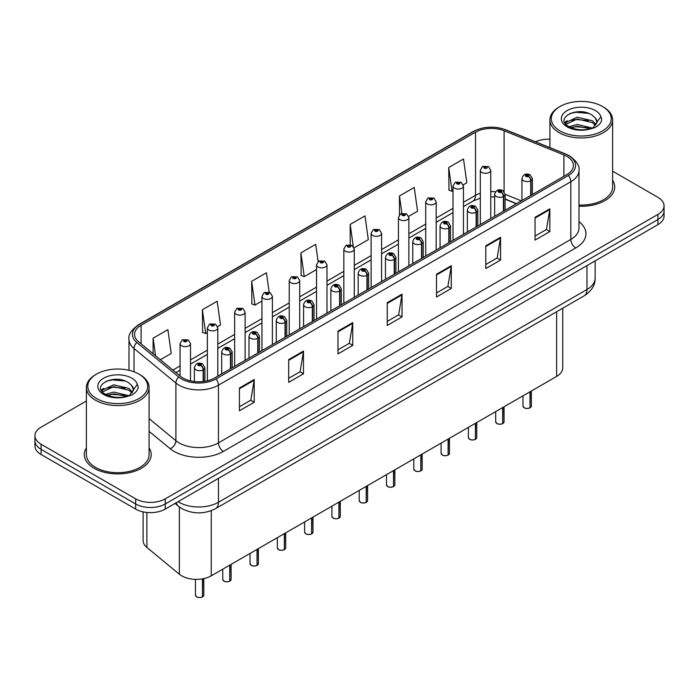 <?xml version="1.0" encoding="UTF-8"?>
<svg xmlns="http://www.w3.org/2000/svg" width="699" height="699" viewBox="0 0 699 699"><rect width="100%" height="100%" fill="white"/><g stroke="black" fill="none" stroke-linecap="round" stroke-linejoin="round"><path stroke-width="1.05" d="M516.36 203.741L505.097 199.189M562.747 308.207L562.747 367.901A20.9 12.066 180 0 1 556.622 376.429L211.255 575.827A20.9 12.066 180 0 1 179.355 574.211L146.886 547.448A20.9 12.066 180 0 1 143.112 540.519L143.112 511.86M86.379 447.876A33.447 19.31 0 0 0 84.291 454.595A33.447 19.31 0 0 0 94.085 468.251A33.447 19.31 0 0 0 130.538 472.437A33.447 19.31 0 0 0 151.185 454.595A33.447 19.31 0 0 0 149.088 447.876A33.447 19.31 0 0 1 151.185 454.595A33.447 19.31 0 0 1 130.538 472.437A33.447 19.31 0 0 1 94.085 468.251A33.447 19.31 0 0 1 84.291 454.595A33.447 19.31 0 0 1 86.379 447.876M566.88 156.366A22.298 12.87 180 0 1 573.407 165.471A22.298 12.87 180 0 1 566.88 174.575L214.506 378.019A22.298 12.87 180 0 1 180.473 376.298L138.594 341.767A22.298 12.87 180 0 1 134.558 334.384A22.298 12.87 180 0 1 141.084 325.28L475.53 132.19A22.298 12.87 180 0 1 504.093 130.748L563.901 154.925A22.298 12.87 180 0 1 566.88 156.366M568.409 155.484A24.456 14.12 0 0 0 565.141 153.902L505.325 129.726A24.456 14.12 0 0 0 474.001 131.307L139.555 324.397A24.456 14.12 0 0 0 136.821 342.484L178.699 377.014A24.456 14.12 0 0 0 216.026 378.902L568.409 175.458A24.456 14.12 0 0 0 568.409 155.484M86.379 401.016L41.075 427.176A20.9 12.066 0 0 0 34.95 435.704L34.95 445.945A20.9 12.066 0 0 0 41.075 454.481L135.667 509.099L135.667 503.979A20.9 12.066 0 0 0 165.235 503.979L657.925 219.521A20.9 12.066 0 0 0 664.05 210.984A20.9 12.066 0 0 1 657.925 219.521L165.235 503.979A20.9 12.066 0 0 1 135.667 503.979L41.075 449.361L135.667 503.979L135.667 498.859A20.9 12.066 0 0 0 165.235 498.859L657.925 214.401A20.9 12.066 0 0 0 664.05 205.864A20.9 12.066 0 0 0 657.925 197.336L612.621 171.176M34.95 440.824A20.9 12.066 0 0 0 41.075 449.361A20.9 12.066 0 0 1 34.95 440.824M239.434 388.032L239.434 410.785L254.209 402.257L254.209 379.496L239.434 388.032M239.434 406.748L250.819 400.178L254.156 380.256A5.575 3.215 -120 0 0 254.209 379.496M250.714 400.239L254.209 402.257M288.704 359.583L288.704 382.344L303.48 373.808L303.48 351.055L288.704 359.583M288.704 378.308L300.089 371.728L303.418 351.807A5.575 3.215 -120 0 0 303.48 351.055M299.985 371.789L303.48 373.808M337.975 331.143L337.975 353.895L352.75 345.367L352.75 322.606L337.975 331.143M337.975 349.858L349.351 343.288L352.689 323.366A5.575 3.215 -120 0 0 352.75 322.606M349.255 343.349L352.75 345.367M535.05 217.354L535.05 240.115L549.833 231.579L549.833 208.826L535.05 217.354M535.05 236.079L546.435 229.508L549.772 209.578A5.575 3.215 -120 0 0 549.833 208.826M546.33 229.56L549.833 231.579M485.779 245.803L485.779 268.565L500.563 260.028L500.563 237.267L485.779 245.803M485.779 264.519L497.164 257.948L500.501 238.027A5.575 3.215 -120 0 0 500.563 237.267M497.068 258.01L500.563 260.028M436.508 274.253L436.508 297.005L451.292 288.469L451.292 265.716L436.508 274.253M436.508 292.968L447.893 286.398L451.231 266.468A5.575 3.215 -120 0 0 451.292 265.716M447.797 286.45L451.292 288.469M387.237 302.693L387.237 325.454L402.021 316.918L402.021 294.157L387.237 302.693M387.237 321.418L398.622 314.838L401.96 294.917A5.575 3.215 -120 0 0 402.021 294.157M398.526 314.899L402.021 316.918M578.982 206.24A33.447 19.31 0 0 0 614.709 186.983A33.447 19.31 0 0 0 612.621 180.255A33.447 19.31 0 0 1 614.709 186.983A33.447 19.31 0 0 1 578.982 206.24M549.912 139.206A20.9 12.066 0 0 0 535.521 141.81M34.95 435.704A20.9 12.066 0 0 0 41.075 444.241L135.667 498.859M217.625 326.651L220.5 324.991L217.162 301.217L202.378 309.753L202.623 332.366M160.359 359.714L171.229 353.441L167.891 329.657L153.107 338.194L153.107 353.738M354.096 247.857L368.303 239.652L364.974 215.877L350.19 224.414L350.19 244.685M408.688 216.34L417.574 211.212L414.236 187.437L399.461 195.965L399.461 214.82M463.28 184.824L466.845 182.762L463.507 158.988L448.732 167.524L448.968 190.137M269.159 292.182L266.433 272.767L251.649 281.304L251.885 303.925M318.124 261.566L315.703 244.327L300.919 252.855L301.155 275.476M300.919 252.855L304.257 276.638L316.533 269.543M304.257 276.638L300.919 275.389M350.19 224.414L353.275 246.371M399.461 195.965L401.89 213.309M448.732 167.524L452.07 191.299L453.013 190.748M452.07 191.299L448.732 190.049M251.649 281.304L254.986 305.079L261.942 301.068M254.986 305.079L251.649 303.838M202.378 309.753L205.716 333.528L207.358 332.584M205.716 333.528L202.378 332.278M153.107 338.194L155.58 355.774M135.667 509.099A20.9 12.066 0 0 0 165.235 509.099L657.925 224.641A20.9 12.066 0 0 0 664.05 216.105L664.05 205.864M529.964 407.858C527.483 408.653 525.569 408.627 524.241 407.779L522.983 406.014A4.177 2.412 0 0 0 524.206 407.718A4.177 2.412 0 0 0 529.991 407.788L529.894 407.849A4.045 2.333 180 0 1 524.311 407.779M529.991 407.622L530.253 391.658M531.022 195.274L531.022 180.595A3.486 2.097 -122.2 0 0 528.453 176.393A1.739 1.005 0 0 0 528.4 175.003A1.739 1.005 0 0 0 525.936 175.003A1.739 1.005 0 0 0 525.936 176.428A1.739 1.005 0 0 0 528.339 176.454L526.469 175.711L527.658 175.432L528.453 176.393M528.339 176.454A3.486 1.922 62.1 0 1 530.698 180.779A5.225 3.014 180 0 1 523.472 180.692A5.225 3.014 180 0 1 521.943 178.56C523.28 174.269 526.006 173.029 530.139 174.829L532.393 178.56A5.225 3.014 180 0 1 531.022 180.595M530.698 195.467L530.698 180.779M529.991 407.788L529.991 391.807M490.759 218.525L490.759 170.276A5.225 3.014 180 0 1 487.535 173.064A5.225 3.014 180 0 1 481.838 172.417A5.225 3.014 180 0 1 480.309 170.276L482.389 166.65A3.486 2.097 57.8 0 1 484.25 166.755A1.739 1.005 0 0 0 484.302 168.144A1.739 1.005 0 0 0 486.766 168.144A1.739 1.005 0 0 0 486.766 166.72A1.739 1.005 0 0 0 484.355 166.694L486.023 167.148L485.045 167.716L485.062 167.14M484.355 166.694A3.486 1.922 -117.9 0 0 482.729 166.458A3.486 1.922 -117.9 0 0 482.572 166.554M485.019 167.708L484.25 166.755M485.045 167.716L485.019 167.166M502.668 423.611C500.187 424.415 498.273 424.389 496.945 423.542L495.687 421.768A4.177 2.412 0 0 0 496.91 423.48A4.177 2.412 0 0 0 502.695 423.55L502.598 423.603A4.045 2.333 180 0 1 497.015 423.533M502.695 423.376L502.957 407.421M503.726 211.037L503.726 196.358A3.486 2.097 -122.2 0 0 501.157 192.155A1.739 1.005 0 0 0 501.104 190.757A1.739 1.005 0 0 0 498.64 190.757A1.739 1.005 0 0 0 498.64 192.181A1.739 1.005 0 0 0 501.052 192.216L499.173 191.474L500.362 191.185L501.157 192.155M501.052 192.216A3.486 1.922 62.1 0 1 503.402 196.541A5.225 3.014 180 0 1 496.176 196.454A5.225 3.014 180 0 1 494.647 194.313C495.984 190.032 498.71 188.782 502.843 190.591L505.097 194.313A5.225 3.014 180 0 1 503.726 196.358M503.402 211.22L503.402 196.541M502.695 423.55L502.695 407.569M475.372 439.374C472.891 440.169 470.977 440.152 469.649 439.295L468.391 437.53A4.177 2.412 0 0 0 469.623 439.234A4.177 2.412 0 0 0 475.399 439.313L475.303 439.365A4.045 2.333 180 0 1 469.719 439.295M475.399 439.138L475.661 423.175M476.43 226.799L476.43 212.112A3.486 2.097 -122.2 0 0 473.861 207.909A1.739 1.005 0 0 0 473.808 206.52A1.739 1.005 0 0 0 471.344 206.52A1.739 1.005 0 0 0 471.344 207.944A1.739 1.005 0 0 0 473.756 207.97L471.877 207.227L473.066 206.948L473.861 207.909M473.756 207.97A3.486 1.922 62.1 0 1 476.106 212.304A5.225 3.014 180 0 1 468.88 212.208A5.225 3.014 180 0 1 467.351 210.076C468.688 205.786 471.414 204.545 475.547 206.345L477.801 210.076A5.225 3.014 180 0 1 476.43 212.112M476.106 226.983L476.106 212.304M475.399 439.313L475.399 423.323M448.076 455.128C445.595 455.931 443.682 455.905 442.353 455.058L441.095 453.284A4.177 2.412 0 0 0 442.327 454.997A4.177 2.412 0 0 0 448.103 455.066L448.007 455.119A4.045 2.333 180 0 1 442.423 455.049M448.103 454.892L448.365 438.937M449.134 242.553L449.134 227.874A3.486 2.097 -122.2 0 0 446.565 223.671A1.739 1.005 0 0 0 446.512 222.282A1.739 1.005 0 0 0 444.048 222.282A1.739 1.005 0 0 0 444.048 223.697A1.739 1.005 0 0 0 446.46 223.732L444.581 222.99L445.77 222.701L446.565 223.671M446.46 223.732A3.486 1.922 62.1 0 1 448.81 228.057A5.225 3.014 180 0 1 441.585 227.97A5.225 3.014 180 0 1 440.055 225.838C441.392 221.548 444.127 220.307 448.251 222.107L450.506 225.838A5.225 3.014 180 0 1 449.134 227.874M448.81 242.736L448.81 228.057M448.103 455.066L448.103 439.086M420.781 470.89C418.299 471.685 416.394 471.668 415.057 470.82L413.808 469.046A4.177 2.412 0 0 0 415.031 470.75A4.177 2.412 0 0 0 420.807 470.829L420.711 470.881A4.045 2.333 180 0 1 415.127 470.811M420.807 470.654L421.069 454.691M421.838 258.315L421.838 243.628A3.486 2.097 -122.2 0 0 419.269 239.425A1.739 1.005 0 0 0 419.217 238.036A1.739 1.005 0 0 0 416.753 238.036A1.739 1.005 0 0 0 416.753 239.46A1.739 1.005 0 0 0 419.164 239.486L417.286 238.752L418.474 238.464L419.269 239.425M419.164 239.486A3.486 1.922 62.1 0 1 421.514 243.82A5.225 3.014 180 0 1 414.289 243.724A5.225 3.014 180 0 1 412.76 241.592C414.096 237.302 416.831 236.061 420.955 237.861L423.21 241.592A5.225 3.014 180 0 1 421.838 243.628M421.514 258.499L421.514 243.82M420.807 470.829L420.807 454.839M463.463 234.279L463.463 186.039A5.225 3.014 180 0 1 460.239 188.826A5.225 3.014 180 0 1 454.542 188.171A5.225 3.014 180 0 1 453.013 186.039L455.093 182.413A3.486 2.097 57.8 0 1 456.954 182.518A1.739 1.005 0 0 0 457.006 183.907A1.739 1.005 0 0 0 459.47 183.907A1.739 1.005 0 0 0 459.47 182.483A1.739 1.005 0 0 0 457.059 182.456L458.937 183.19L457.749 183.479L457.766 182.893M457.059 182.456A3.486 1.922 -117.9 0 0 455.433 182.221A3.486 1.922 -117.9 0 0 455.276 182.317M457.723 183.47L456.954 182.518M457.749 183.479L457.723 182.92M436.167 250.041L436.167 201.801A5.225 3.014 180 0 1 432.943 204.589A5.225 3.014 180 0 1 427.246 203.933A5.225 3.014 180 0 1 425.717 201.801L427.805 198.167A3.486 2.097 57.8 0 1 429.658 198.271A1.739 1.005 0 0 0 429.71 199.661A1.739 1.005 0 0 0 432.174 199.661A1.739 1.005 0 0 0 432.174 198.245A1.739 1.005 0 0 0 429.763 198.21L431.641 198.953L430.453 199.241L430.47 198.656M429.763 198.21A3.486 1.922 -117.9 0 0 428.137 197.974A3.486 1.922 -117.9 0 0 427.98 198.079M430.427 199.224L429.658 198.271M430.453 199.241L430.427 198.682M408.871 265.795L408.871 217.555A5.225 3.014 180 0 1 405.647 220.342A5.225 3.014 180 0 1 399.95 219.687A5.225 3.014 180 0 1 398.421 217.555L400.51 213.929A3.486 2.097 57.8 0 1 402.362 214.034A1.739 1.005 0 0 0 402.414 215.423A1.739 1.005 0 0 0 404.878 215.423A1.739 1.005 0 0 0 404.878 213.999A1.739 1.005 0 0 0 402.467 213.973L404.345 214.715L403.157 214.995L402.362 214.034M403.174 215.012L403.174 214.418M402.467 213.973A3.486 1.922 -117.9 0 0 400.842 213.737A3.486 1.922 -117.9 0 0 400.684 213.833M403.157 214.995L403.131 214.444M578.982 205.034A31.359 18.104 0 0 0 612.621 186.983L612.621 119.844A31.359 18.104 0 0 0 603.438 107.043L602.451 106.475A29.961 17.3 0 0 0 560.074 106.475A29.961 17.3 0 0 0 560.082 130.94A29.961 17.3 0 0 0 602.451 130.94A29.961 17.3 0 0 0 602.451 106.475L603.438 107.043M560.074 106.475L559.095 107.043A31.359 18.104 0 0 0 549.912 119.844A31.359 18.104 0 0 0 559.095 132.644A31.359 18.104 0 0 0 593.259 136.567A31.359 18.104 0 0 0 612.621 119.844M596.789 123.207L597.016 122.124A15.754 9.096 0 0 0 595.233 117.921L592.42 115.352C577.898 105.077 553.704 118.48 568.636 126.449C574.735 129.752 581.944 130.599 590.253 128.983L594.674 127.69C598.929 125.505 601.289 122.779 601.76 119.512L600.887 116.689L592.935 127.838M569.108 126.72L577.191 124.439L592.569 128.109M588.497 127.812L575.95 126.729L570.961 127.637L577.191 126.239L590.821 128.852M565.578 123.802L566.05 122.439L577.191 117.214L592.403 120.77L596.064 124.579M566.007 124.317L577.191 119.013L592.403 122.578L595.452 125.436M595.233 117.921L597.007 122.334M564.67 122.281L567.343 120.787M569.772 113.535L575.95 112.286L588.663 113.404M565.01 122.954L566.129 122.29M570.943 120.411L575.95 119.512L588.497 120.586M96.549 374.096L95.562 374.664A31.359 18.104 0 0 0 86.379 387.464L86.379 454.595A31.359 18.104 0 0 0 95.562 467.395A31.359 18.104 0 0 0 129.734 471.318A31.359 18.104 0 0 0 149.088 454.595L149.088 387.464A31.359 18.104 0 0 0 139.905 374.664L138.918 374.096A29.961 17.3 0 0 0 138.918 374.096A29.961 17.3 0 0 0 96.549 374.096A29.961 17.3 0 0 0 96.549 398.552A29.961 17.3 0 0 0 138.918 398.552A29.961 17.3 0 0 0 138.926 374.096L139.905 374.664M86.379 387.464A31.359 18.104 0 0 0 95.562 400.265A31.359 18.104 0 0 0 129.734 404.188A31.359 18.104 0 0 0 149.088 387.464M133.256 390.82L133.492 389.736A15.754 9.096 0 0 0 131.709 385.533L128.887 382.965C114.365 372.698 90.18 386.101 105.112 394.061C111.211 397.373 118.411 398.212 126.729 396.595L131.15 395.302C135.405 393.126 137.764 390.4 138.227 387.132L137.362 384.301L129.411 395.459M105.575 394.341L113.657 392.052L129.035 395.721M124.972 395.424L112.417 394.35L107.436 395.25L113.657 393.86L127.288 396.473M102.045 391.414L102.517 390.051L113.657 384.826L128.878 388.382L132.53 392.191M102.482 391.938L113.657 386.634L128.878 390.191L131.928 393.056M131.709 385.533L133.474 389.955M101.145 389.893L103.81 388.399M106.248 381.147L112.417 379.898L125.13 381.016M101.477 390.575L102.604 389.902M107.41 388.032L112.417 387.124L124.972 388.198M393.485 486.653C391.003 487.448 389.098 487.421 387.762 486.574L386.512 484.809A4.177 2.412 0 0 0 387.735 486.513A4.177 2.412 0 0 0 393.511 486.583L393.423 486.644A4.045 2.333 180 0 1 387.831 486.565M393.511 486.417L393.773 470.453M394.542 274.069L394.542 259.39A3.486 2.097 -122.2 0 0 391.973 255.187A1.739 1.005 0 0 0 391.921 253.798A1.739 1.005 0 0 0 389.457 253.798A1.739 1.005 0 0 0 389.457 255.222A1.739 1.005 0 0 0 391.868 255.249L389.99 254.506L391.178 254.226L391.973 255.187M391.868 255.249A3.486 1.922 62.1 0 1 394.219 259.574A5.225 3.014 180 0 1 386.993 259.486A5.225 3.014 180 0 1 385.464 257.354C386.8 253.064 389.535 251.823 393.659 253.623L395.914 257.354A5.225 3.014 180 0 1 394.542 259.39M394.219 274.261L394.219 259.574M393.511 486.583L393.511 470.602M366.189 502.406C363.707 503.21 361.802 503.184 360.466 502.336L359.216 500.563A4.177 2.412 0 0 0 360.439 502.275A4.177 2.412 0 0 0 366.215 502.345L366.127 502.398A4.045 2.333 180 0 1 360.535 502.328M366.215 502.17L366.477 486.216M367.246 289.832L367.246 275.153A3.486 2.097 -122.2 0 0 364.677 270.95A1.739 1.005 0 0 0 364.625 269.552A1.739 1.005 0 0 0 362.161 269.552A1.739 1.005 0 0 0 362.161 270.976A1.739 1.005 0 0 0 364.572 271.011L362.694 270.268L363.891 269.98L364.677 270.95M364.572 271.011A3.486 1.922 62.1 0 1 366.923 275.336A5.225 3.014 180 0 1 359.697 275.24A5.225 3.014 180 0 1 358.168 273.108C359.504 268.827 362.239 267.577 366.363 269.386L368.618 273.108A5.225 3.014 180 0 1 367.246 275.153M366.923 290.015L366.923 275.336M366.215 502.345L366.215 486.364M338.893 518.169C336.411 518.964 334.506 518.938 333.17 518.09L331.92 516.325A4.177 2.412 0 0 0 333.143 518.029A4.177 2.412 0 0 0 338.919 518.099L338.832 518.16A4.045 2.333 180 0 1 333.24 518.09M338.919 517.933L339.181 501.969M339.95 305.585L339.95 290.906A3.486 2.097 -122.2 0 0 337.381 286.704A1.739 1.005 0 0 0 337.329 285.314A1.739 1.005 0 0 0 334.865 285.314A1.739 1.005 0 0 0 334.865 286.739A1.739 1.005 0 0 0 337.276 286.765L335.398 286.022L336.595 285.742L337.381 286.704M337.276 286.765A3.486 1.922 62.1 0 1 339.627 291.09A5.225 3.014 180 0 1 332.401 291.002A5.225 3.014 180 0 1 330.872 288.87C332.208 284.58 334.943 283.34 339.076 285.14L341.322 288.87A5.225 3.014 180 0 1 339.95 290.906M339.627 305.778L339.627 291.09M338.919 518.099L338.919 502.118M381.575 281.557L381.575 233.317A5.225 3.014 180 0 1 378.351 236.105A5.225 3.014 180 0 1 372.654 235.449A5.225 3.014 180 0 1 371.125 233.317L373.214 229.691A3.486 2.097 57.8 0 1 375.066 229.788A1.739 1.005 0 0 0 375.118 231.186A1.739 1.005 0 0 0 377.582 231.186A1.739 1.005 0 0 0 377.582 229.761A1.739 1.005 0 0 0 375.171 229.726L377.049 230.469L375.861 230.757L375.066 229.788M375.879 230.766L375.879 230.172M375.171 229.726A3.486 1.922 -117.9 0 0 373.546 229.49A3.486 1.922 -117.9 0 0 373.388 229.595M375.861 230.757L375.835 230.198M354.279 297.32L354.279 249.071A5.225 3.014 180 0 1 351.055 251.858A5.225 3.014 180 0 1 345.358 251.212A5.225 3.014 180 0 1 343.829 249.071L345.918 245.445A3.486 2.097 57.8 0 1 347.77 245.55A1.739 1.005 0 0 0 347.822 246.939A1.739 1.005 0 0 0 350.286 246.939A1.739 1.005 0 0 0 350.286 245.515A1.739 1.005 0 0 0 347.884 245.489L349.552 245.943L348.565 246.511L348.583 245.934M347.884 245.489A3.486 1.922 -117.9 0 0 346.25 245.253A3.486 1.922 -117.9 0 0 346.101 245.349M348.539 246.502L347.77 245.55M348.565 246.511L348.539 245.961M326.983 313.073L326.983 264.834A5.225 3.014 180 0 1 323.759 267.621A5.225 3.014 180 0 1 318.062 266.966A5.225 3.014 180 0 1 316.533 264.834L318.622 261.208A3.486 2.097 57.8 0 1 320.474 261.312A1.739 1.005 0 0 0 320.526 262.702A1.739 1.005 0 0 0 322.99 262.702A1.739 1.005 0 0 0 322.99 261.277A1.739 1.005 0 0 0 320.588 261.251L322.457 261.985L321.269 262.274L320.474 261.312M321.287 262.282L321.287 261.688M320.588 261.251A3.486 1.922 -117.9 0 0 318.954 261.015A3.486 1.922 -117.9 0 0 318.805 261.111M321.252 262.256L321.252 261.714M311.597 533.922C309.115 534.726 307.211 534.7 305.874 533.853L304.624 532.079A4.177 2.412 0 0 0 305.847 533.791A4.177 2.412 0 0 0 311.632 533.861L311.536 533.914A4.045 2.333 180 0 1 305.944 533.844M311.632 533.687L311.885 517.732M312.654 321.348L312.654 306.669A3.486 2.097 -122.2 0 0 310.085 302.466A1.739 1.005 0 0 0 310.033 301.077A1.739 1.005 0 0 0 307.569 301.077A1.739 1.005 0 0 0 307.569 302.492A1.739 1.005 0 0 0 309.98 302.527L308.11 301.785L309.299 301.496L310.085 302.466M309.98 302.527A3.486 1.922 62.1 0 1 312.331 306.852A5.225 3.014 180 0 1 305.105 306.765A5.225 3.014 180 0 1 303.576 304.624C304.913 300.343 307.647 299.102 311.78 300.902L314.026 304.624A5.225 3.014 180 0 1 312.654 306.669M312.331 321.531L312.331 306.852M311.632 533.861L311.632 517.88M284.301 549.685C281.819 550.48 279.915 550.462 278.578 549.615L277.328 547.841A4.177 2.412 0 0 0 278.552 549.545A4.177 2.412 0 0 0 284.336 549.624L284.24 549.676A4.045 2.333 180 0 1 278.648 549.606M284.336 549.449L284.589 533.486M285.358 337.11L285.358 322.422A3.486 2.097 -122.2 0 0 282.789 318.22A1.739 1.005 0 0 0 282.737 316.83A1.739 1.005 0 0 0 280.273 316.83A1.739 1.005 0 0 0 280.273 318.255A1.739 1.005 0 0 0 282.684 318.281L280.815 317.538L282.003 317.259L282.789 318.22M282.684 318.281A3.486 1.922 62.1 0 1 285.035 322.615A5.225 3.014 180 0 1 277.809 322.519A5.225 3.014 180 0 1 276.28 320.387C277.617 316.097 280.351 314.856 284.484 316.656L286.73 320.387A5.225 3.014 180 0 1 285.358 322.422M285.035 337.294L285.035 322.615M284.336 549.624L284.336 533.634M257.005 565.447C254.523 566.242 252.619 566.216 251.282 565.369L250.032 563.604A4.177 2.412 0 0 0 251.256 565.308A4.177 2.412 0 0 0 257.04 565.377L256.944 565.43A4.045 2.333 180 0 1 251.352 565.36M257.04 565.211L257.293 549.248M258.062 352.864L258.062 338.185A3.486 2.097 -122.2 0 0 255.493 333.982A1.739 1.005 0 0 0 255.441 332.593A1.739 1.005 0 0 0 252.977 332.593A1.739 1.005 0 0 0 252.977 334.008A1.739 1.005 0 0 0 255.388 334.043L253.519 333.301L254.707 333.021L255.493 333.982M255.388 334.043A3.486 1.922 62.1 0 1 257.748 338.368A5.225 3.014 180 0 1 250.522 338.281A5.225 3.014 180 0 1 248.984 336.149C250.321 331.859 253.055 330.618 257.188 332.418L259.443 336.149A5.225 3.014 180 0 1 258.062 338.185M257.748 353.056L257.748 338.368M257.04 565.377L257.04 549.397M229.709 581.201C227.227 582.005 225.323 581.979 223.986 581.131L222.736 579.357A4.177 2.412 0 0 0 223.96 581.061A4.177 2.412 0 0 0 229.744 581.14L229.648 581.192A4.045 2.333 180 0 1 224.056 581.122M229.744 580.965L229.997 565.002M230.766 368.626L230.766 353.947A3.486 2.097 -122.2 0 0 228.197 349.736A1.739 1.005 0 0 0 228.145 348.347A1.739 1.005 0 0 0 225.69 348.347A1.739 1.005 0 0 0 225.69 349.771A1.739 1.005 0 0 0 228.092 349.806L226.223 349.063L227.411 348.775L228.197 349.736M228.092 349.806A3.486 1.922 62.1 0 1 230.452 354.131A5.225 3.014 180 0 1 223.226 354.035A5.225 3.014 180 0 1 221.688 351.903C223.025 347.621 225.76 346.372 229.892 348.181L232.147 351.903A5.225 3.014 180 0 1 230.766 353.947M230.452 368.81L230.452 354.131M229.744 581.14L229.744 565.15M202.422 596.963C199.931 597.759 198.027 597.732 196.699 596.885L195.44 595.12A4.177 2.412 0 0 0 196.664 596.824A4.177 2.412 0 0 0 202.448 596.894L202.352 596.955A4.045 2.333 180 0 1 196.768 596.885M202.448 596.728L202.701 578.816M203.479 381.497L203.479 369.701A3.486 2.097 -122.2 0 0 200.91 365.498A1.739 1.005 0 0 0 200.858 364.109A1.739 1.005 0 0 0 198.394 364.109A1.739 1.005 0 0 0 198.394 365.533A1.739 1.005 0 0 0 200.796 365.56L198.927 364.817L200.115 364.537L200.91 365.498M200.796 365.56A3.486 1.922 62.1 0 1 203.156 369.885A5.225 3.014 180 0 1 195.93 369.797A5.225 3.014 180 0 1 194.392 367.665C195.729 363.375 198.464 362.134 202.596 363.934L204.851 367.665A5.225 3.014 180 0 1 203.479 369.701M203.156 381.532L203.156 369.885M202.448 596.894L202.448 578.859M299.688 328.836L299.688 280.596A5.225 3.014 180 0 1 296.463 283.383A5.225 3.014 180 0 1 290.767 282.728A5.225 3.014 180 0 1 289.237 280.596L291.326 276.961A3.486 2.097 57.8 0 1 293.178 277.066A1.739 1.005 0 0 0 293.231 278.455A1.739 1.005 0 0 0 295.694 278.455A1.739 1.005 0 0 0 295.694 277.04A1.739 1.005 0 0 0 293.292 277.005L295.161 277.748L293.973 278.036L293.178 277.066M293.999 278.045L293.999 277.451M293.292 277.005A3.486 1.922 -117.9 0 0 291.658 276.769A3.486 1.922 -117.9 0 0 291.509 276.874M293.973 278.036L293.956 277.477M272.4 344.59L272.4 296.35A5.225 3.014 180 0 1 269.167 299.137A5.225 3.014 180 0 1 263.479 298.482A5.225 3.014 180 0 1 261.942 296.35L264.03 292.724A3.486 2.097 57.8 0 1 265.882 292.829A1.739 1.005 0 0 0 265.935 294.218A1.739 1.005 0 0 0 268.399 294.218A1.739 1.005 0 0 0 268.399 292.794A1.739 1.005 0 0 0 265.996 292.767L267.866 293.51L266.677 293.79L265.882 292.829M266.703 293.798L266.703 293.213M265.996 292.767A3.486 1.922 -117.9 0 0 264.362 292.531A3.486 1.922 -117.9 0 0 264.213 292.628M266.677 293.79L266.66 293.231M245.104 360.352L245.104 312.112A5.225 3.014 180 0 1 241.871 314.899A5.225 3.014 180 0 1 236.183 314.244A5.225 3.014 180 0 1 234.646 312.112L236.734 308.486A3.486 2.097 57.8 0 1 238.595 308.582A1.739 1.005 0 0 0 238.647 309.98A1.739 1.005 0 0 0 241.103 309.98A1.739 1.005 0 0 0 241.103 308.556A1.739 1.005 0 0 0 238.7 308.521L240.57 309.264L239.381 309.552L238.595 308.582M239.407 309.561L239.407 308.967M238.7 308.521A3.486 1.922 -117.9 0 0 237.066 308.285A3.486 1.922 -117.9 0 0 236.917 308.39M239.364 309.535L239.364 308.993M217.808 376.106L217.808 327.866A5.225 3.014 180 0 1 214.576 330.653A5.225 3.014 180 0 1 208.887 329.998A5.225 3.014 180 0 1 207.358 327.866L209.438 324.24A3.486 2.097 57.8 0 1 211.299 324.345A1.739 1.005 0 0 0 211.351 325.734A1.739 1.005 0 0 0 213.815 325.734A1.739 1.005 0 0 0 213.815 324.31A1.739 1.005 0 0 0 211.404 324.284L213.274 325.026L212.085 325.306L211.299 324.345M212.112 325.323L212.112 324.729M211.404 324.284A3.486 1.922 -117.9 0 0 209.77 324.048A3.486 1.922 -117.9 0 0 209.621 324.144M212.068 325.297L212.068 324.755M190.512 380.876L190.512 343.628A5.225 3.014 180 0 1 187.288 346.416A5.225 3.014 180 0 1 181.591 345.76A5.225 3.014 180 0 1 180.062 343.628L182.142 340.002A3.486 2.097 57.8 0 1 184.003 340.107A1.739 1.005 0 0 0 184.055 341.496A1.739 1.005 0 0 0 186.519 341.496A1.739 1.005 0 0 0 186.519 340.072A1.739 1.005 0 0 0 184.108 340.037L185.978 340.78L184.789 341.068L184.816 340.483M184.108 340.037A3.486 1.922 -117.9 0 0 182.483 339.81A3.486 1.922 -117.9 0 0 182.325 339.906M184.772 341.051L184.003 340.107M184.789 341.068L184.772 340.509M556.622 311.737L556.622 376.429M146.886 512.454L146.886 547.448M179.355 506.967L179.355 574.211M211.255 510.672L211.255 575.827M578.982 221.67A34.836 20.114 180 0 1 575.749 247.962L223.374 451.405A6.964 4.019 60 0 1 218.446 442.878L570.821 239.434A27.873 16.094 0 0 0 578.982 228.057L578.982 170.364A27.873 16.094 180 0 1 570.821 181.74A6.964 4.019 -120 0 0 568.409 175.458M223.374 451.405A34.836 20.114 180 0 1 174.103 451.405A34.836 20.114 180 0 1 170.198 448.723L149.088 431.318M178.699 377.014A6.964 4.657 129.5 0 0 175.903 383.035L175.903 440.728A27.873 16.094 0 0 0 179.031 442.878A27.873 16.094 0 0 0 218.446 442.878L218.446 385.184A27.873 16.094 180 0 1 175.903 383.035L134.025 348.504A27.873 16.094 180 0 1 128.983 339.277L128.983 370.287M578.982 170.364C579.89 165.978 576.692 161.12 569.379 155.798L565.709 154.016A6.964 3.259 112 0 0 565.141 153.902M565.709 154.016L505.901 129.839C494.359 125.759 483.402 126.344 473.031 131.622A6.964 4.019 60 0 1 474.001 131.307M139.555 324.397A6.964 4.019 -120 0 0 138.585 324.712C131.272 330.042 128.066 334.9 128.983 339.277M136.821 342.484A6.964 4.657 129.5 0 0 134.025 348.504L134.025 371.807M505.901 129.839A6.964 3.259 112 0 0 505.325 129.726M216.026 378.902A6.964 4.019 60 0 1 218.446 385.184L570.821 181.74L570.821 239.434A6.964 4.019 60 0 0 575.749 247.962M165.235 498.859L165.235 509.099M657.925 214.401L657.925 224.641M41.075 444.241L41.075 454.481M149.088 418.614L175.903 440.728A6.964 4.657 -50.5 0 1 170.198 448.723M141.084 325.28L141.084 343.829M563.901 154.925L563.901 176.297M504.093 130.748L504.093 191.613M521.332 200.866L505.097 194.305L505.097 210.242M495.504 191.797A22.298 12.87 0 0 0 490.759 191.57M480.309 193.247A22.298 12.87 0 0 0 475.53 195.344L463.463 202.308M475.53 132.19L475.53 195.344A12.538 7.243 60 0 1 472.935 201.085L463.463 206.555M453.013 208.346L436.167 218.071M425.717 224.099L408.871 233.824M398.421 239.862L381.575 249.587M371.125 255.616L354.279 265.34M343.829 271.378L326.983 281.103M316.533 287.14L299.688 296.865M289.237 302.894L272.4 312.619M261.942 318.657L245.104 328.381M234.646 334.41L217.808 344.135M207.358 350.173L190.512 359.898M180.062 365.935L172.906 370.059M516.561 203.627L506.583 199.591A12.538 5.872 -68 0 1 505.097 198.298M387.237 303.418L401.96 294.917M436.508 274.969L451.231 266.468M485.779 246.529L500.501 238.027M535.05 218.079L549.772 209.578M337.975 331.859L352.689 323.366M288.704 360.308L303.418 351.807M239.434 388.749L254.156 380.256M178.07 501.69A27.873 16.094 0 0 0 179.031 502.266A27.873 16.094 0 0 0 218.446 502.266L586.977 289.5A27.873 16.094 0 0 0 595.146 278.115C595.347 285.035 591.66 290.95 584.093 295.878L215.554 508.645A13.936 8.047 60 0 0 218.446 502.266L218.446 478.378M586.977 265.603L586.977 289.5A13.936 8.047 60 0 1 584.093 295.878M176.244 502.738A13.936 9.323 129.5 0 0 178.455 506.259L175.03 503.437M530.253 407.639A4.177 2.412 0 0 0 531.345 406.014L531.345 391.021M502.957 423.402A4.177 2.412 0 0 0 504.049 421.768L504.049 406.783M475.661 439.155A4.177 2.412 0 0 0 476.753 437.53L476.753 422.546M448.365 454.918A4.177 2.412 0 0 0 449.457 453.284L449.457 438.299M421.069 470.68A4.177 2.412 0 0 0 422.161 469.046L422.161 454.062M600.887 116.689A19.93 11.507 0 0 0 595.356 110.573A19.93 11.507 0 0 0 567.169 110.573A19.93 11.507 0 0 0 567.169 126.842A19.93 11.507 0 0 0 590.253 128.983M137.362 384.301A19.93 11.507 0 0 0 131.831 378.185A19.93 11.507 0 0 0 103.644 378.185A19.93 11.507 0 0 0 103.644 394.463A19.93 11.507 0 0 0 126.729 396.595M393.773 486.434A4.177 2.412 0 0 0 394.874 484.809L394.874 469.815M366.477 502.197A4.177 2.412 0 0 0 367.578 500.563L367.578 485.578M339.181 517.95A4.177 2.412 0 0 0 340.282 516.325L340.282 501.34M311.885 533.713A4.177 2.412 0 0 0 312.986 532.079L312.986 517.094M284.589 549.475A4.177 2.412 0 0 0 285.69 547.841L285.69 532.856M257.293 565.229A4.177 2.412 0 0 0 258.394 563.604L258.394 548.61M229.997 580.991A4.177 2.412 0 0 0 231.098 579.357L231.098 564.373M202.701 596.745A4.177 2.412 0 0 0 203.802 595.12L203.802 578.597M473.031 131.622L138.585 324.712M506.583 199.591L505.097 199.04M494.647 196.987L490.759 196.873M480.309 198.201L472.935 201.085M453.013 212.583L436.167 222.308M425.717 228.346L408.871 238.071M398.421 244.1L381.575 253.824M371.125 259.862L354.279 269.587M343.829 275.616L326.983 285.341M316.533 291.378L299.688 301.103M289.237 307.141L272.4 316.865M261.942 322.894L245.104 332.619M234.646 338.657L217.808 348.382M207.358 354.41L190.512 364.135M180.062 370.173L175.93 372.558M215.554 508.645C204.344 514.281 193.125 514.281 181.915 508.645L178.455 506.259M595.146 278.115L595.146 260.893M522.983 406.014L522.983 395.852M521.943 200.517L521.943 178.56M532.393 194.488L532.393 178.56M531.345 406.014L530.218 407.709M490.759 170.276L488.505 166.554L482.729 166.458M480.309 224.554L480.309 170.276M495.687 421.768L495.687 411.615M494.647 216.279L494.647 194.313M504.049 421.768L502.922 423.463M468.391 437.53L468.391 427.369M467.351 232.033L467.351 210.076M477.801 226.004L477.801 210.076M476.753 437.53L475.626 439.225M441.095 453.284L441.095 443.131M440.055 247.796L440.055 225.838M450.506 241.758L450.506 225.838M449.457 453.284L448.33 454.979M413.808 469.046L413.808 458.885M412.76 263.558L412.76 241.592M423.21 257.52L423.21 241.592M422.161 469.046L421.043 470.742M463.463 186.039L461.209 182.308L455.433 182.221M453.013 240.316L453.013 186.039M436.167 201.801L433.913 198.07L428.137 197.974M425.717 256.07L425.717 201.801M408.871 217.555L406.617 213.824L400.842 213.737M398.421 271.832L398.421 217.555M549.912 147.629L549.912 119.844M386.512 484.809L386.512 474.647M385.464 279.312L385.464 257.354M395.914 273.283L395.914 257.354M394.874 484.809L393.747 486.504M359.216 500.563L359.216 490.401M358.168 295.074L358.168 273.108M368.618 289.037L368.618 273.108M367.578 500.563L366.451 502.258M331.92 516.325L331.92 506.163M330.872 310.828L330.872 288.87M341.322 304.799L341.322 288.87M340.282 516.325L339.155 518.02M381.575 233.317L379.33 229.587L373.546 229.49M371.125 287.595L371.125 233.317M354.279 249.071L352.034 245.349L346.25 245.253M343.829 303.349L343.829 249.071M326.983 264.834L324.738 261.103L318.954 261.015M316.533 319.111L316.533 264.834M304.624 532.079L304.624 521.926M303.576 326.59L303.576 304.624M314.026 320.553L314.026 304.624M312.986 532.079L311.859 533.774M277.328 547.841L277.328 537.68M276.28 342.353L276.28 320.387M286.73 336.315L286.73 320.387M285.69 547.841L284.563 549.536M250.032 563.604L250.032 553.442M248.984 358.106L248.984 336.149M259.443 352.078L259.443 336.149M258.394 563.604L257.267 565.29M222.736 579.357L222.736 569.196M221.688 373.869L221.688 351.903M232.147 367.831L232.147 351.903M231.098 579.357L229.971 581.052M195.44 595.12L195.44 579.349M194.392 381.54L194.392 367.665M204.851 381.296L204.851 367.665M203.802 595.12L202.675 596.815M299.688 280.596L297.442 276.865L291.658 276.769M289.237 334.865L289.237 280.596M272.4 296.35L270.146 292.619L264.362 292.531M261.942 350.627L261.942 296.35M245.104 312.112L242.85 308.381L237.066 308.285M234.646 366.39L234.646 312.112M217.808 327.866L215.554 324.144L209.77 324.048M207.358 380.789L207.358 327.866M190.512 343.628L188.258 339.897L182.483 339.81M180.062 375.957L180.062 343.628"/></g></svg>
